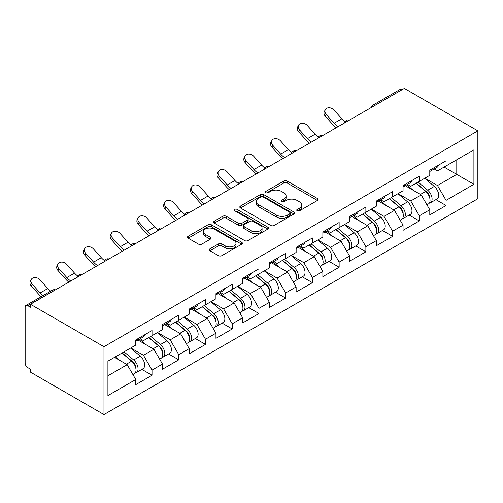 <?xml version="1.0" encoding="UTF-8"?>
<svg xmlns="http://www.w3.org/2000/svg" width="503" height="503" viewBox="0 0 503 503"><rect width="100%" height="100%" fill="white"/><g stroke="black" fill="none" stroke-linecap="round" stroke-linejoin="round"><path stroke-width="0.75" d="M297.21 210.77A1.666 0.962 0 0 0 299.568 210.77L317.437 200.452A2.377 1.371 0 0 0 318.135 199.484A2.377 1.371 0 0 0 317.437 198.509L287.163 181.03A2.377 1.371 0 0 0 283.799 181.03L265.93 191.347A1.666 0.962 0 0 0 265.439 192.027A1.666 0.962 0 0 0 265.93 192.712A1.666 0.962 0 0 0 268.281 192.712L270.595 191.373A7.614 4.395 0 0 1 281.359 191.373L283.881 192.831A7.614 4.395 0 0 1 286.113 195.937A7.614 4.395 0 0 1 283.881 199.043L281.573 200.383A1.666 0.962 0 0 0 281.083 201.062A1.666 0.962 0 0 0 281.573 201.741A1.666 0.962 0 0 0 283.925 201.741L286.238 200.408A7.614 4.395 0 0 1 297.003 200.408L299.524 201.86A7.614 4.395 0 0 1 301.756 204.966A7.614 4.395 0 0 1 299.524 208.079L297.21 209.411A1.666 0.962 0 0 0 296.726 210.091A1.666 0.962 0 0 0 297.21 210.77L297.21 209.411M209.965 248.809A2.377 1.371 0 0 0 209.267 249.784A2.377 1.371 0 0 0 209.965 250.752L218.459 255.656A2.377 1.371 0 0 0 221.823 255.656L241.666 244.2A2.377 1.371 0 0 0 242.364 243.226A2.377 1.371 0 0 0 241.666 242.257L211.392 224.778A2.377 1.371 0 0 0 208.028 224.778L188.185 236.234A2.377 1.371 0 0 0 187.487 237.209A2.377 1.371 0 0 0 188.185 238.177L198.446 244.1A2.377 1.371 0 0 0 201.81 244.1L210.298 239.195A2.377 1.371 0 0 0 210.996 238.227A2.377 1.371 0 0 0 210.298 237.253L205.211 234.316A6.363 3.672 0 0 1 203.35 231.72A6.363 3.672 0 0 1 207.28 228.324A6.363 3.672 0 0 1 214.209 229.123L234.14 240.629A6.363 3.672 0 0 1 236.008 243.226A6.363 3.672 0 0 1 232.078 246.621A6.363 3.672 0 0 1 225.143 245.822L221.823 243.905A2.377 1.371 0 0 0 218.459 243.905L209.965 248.809L209.965 250.752M30.463 304.277L404.343 88.421L477.85 130.855L103.97 346.718L30.463 304.277L30.463 307.245L27.722 305.661A3.634 2.1 -120 0 0 25.905 305.484A3.634 2.1 -120 0 0 25.15 307.144L25.15 363.141A3.634 2.1 -120 0 0 27.722 367.592L30.463 369.171L30.463 372.145L103.97 414.579L103.97 346.718M270.765 225.457A2.377 1.371 0 0 0 274.129 225.457L293.972 214.001A2.377 1.371 0 0 0 294.67 213.027A2.377 1.371 0 0 0 293.972 212.059L263.698 194.579A2.377 1.371 0 0 0 260.334 194.579L240.491 206.035A2.377 1.371 0 0 0 239.793 207.01A2.377 1.371 0 0 0 240.491 207.978L270.765 225.457M235.354 211.128A1.666 0.962 0 0 1 237.045 211.367L237.045 209.386L267.822 227.155A2.377 1.371 0 0 1 268.52 228.129A2.377 1.371 0 0 1 267.822 229.098L247.973 240.56A2.377 1.371 0 0 1 244.609 240.56L214.335 223.081L214.335 221.138A2.377 1.371 0 0 0 213.643 222.106A2.377 1.371 0 0 0 214.335 223.081M214.335 221.138L222.829 216.233A2.377 1.371 0 0 1 226.193 216.233L238.472 223.319A2.377 1.371 0 0 0 241.836 223.319L247.47 220.069A2.377 1.371 0 0 0 248.168 219.094A2.377 1.371 0 0 0 247.47 218.126L234.687 210.744A1.666 0.962 0 0 1 234.203 210.065A1.666 0.962 0 0 1 235.228 209.179A1.666 0.962 0 0 1 237.045 209.386M103.97 414.579L477.85 198.723L477.85 130.855M141.865 369.391L152.032 375.257L152.032 370.114L143.468 355.275L130.786 347.95M152.032 375.257L135.753 384.657L135.753 379.514L107.912 395.584L107.912 361.16L135.753 345.083L135.753 339.94L152.032 330.54L152.032 335.683L162.488 329.654L162.488 324.51L178.76 315.111L178.76 320.254L189.216 314.218L189.216 309.075L205.494 299.675L205.494 304.824L215.944 298.788L215.944 293.645L232.223 284.245L232.223 289.388L242.679 283.352L242.679 278.209L258.951 268.809L258.951 273.959L269.407 267.923L269.407 262.78L285.685 253.38L285.685 258.523L296.135 252.487L296.135 247.344L312.413 237.944L312.413 243.094L322.863 237.058L322.863 231.914L339.141 222.515L339.141 227.658L349.598 221.622L349.598 216.479L365.876 207.079L365.876 212.228L376.326 206.192L376.326 201.049L392.604 191.649L392.604 196.792L403.054 190.756L403.054 185.613L419.332 176.213L419.332 181.363L429.788 175.327L429.788 170.184L446.067 160.784L446.067 165.927L473.908 149.85L473.908 184.28L446.067 200.357L437.497 185.519L424.815 178.194M435.9 199.628L446.067 205.501L446.067 200.357M446.067 205.501L429.788 214.9L429.788 209.751L419.332 215.787L410.769 200.949L398.087 193.63M409.172 215.064L419.332 220.93L419.332 215.787M419.332 220.93L403.054 230.33L403.054 225.187L392.604 231.223L384.034 216.384L371.359 209.059M382.437 230.493L392.604 236.366L392.604 231.223M392.604 236.366L376.326 245.76L376.326 240.616L365.876 246.652L357.306 231.814L344.624 224.495M355.709 245.929L365.876 251.796L365.876 246.652M365.876 251.796L349.598 261.195L349.598 256.052L339.141 262.088L330.578 247.243L317.896 239.925M328.981 261.359L339.141 267.231L339.141 262.088M339.141 267.231L322.863 276.625L322.863 271.482L312.413 277.518L303.85 262.679L291.168 255.361M302.246 276.795L312.413 282.661L312.413 277.518M312.413 282.661L296.135 292.061L296.135 286.917L285.685 292.953L277.115 278.109L264.433 270.79M275.518 292.224L285.685 298.097L285.685 292.953M285.685 298.097L269.407 307.49L269.407 302.347L258.951 308.383L250.387 293.545L237.705 286.226M248.79 307.66L258.951 313.526L258.951 308.383M258.951 313.526L242.679 322.926L242.679 317.783L232.223 323.813L223.659 308.974L210.977 301.655M222.056 323.089L232.223 328.962L232.223 323.813M232.223 328.962L215.944 338.356L215.944 333.212L205.494 339.248L196.924 324.41L184.249 317.091M195.327 338.525L205.494 344.392L205.494 339.248M205.494 344.392L189.216 353.791L189.216 348.648L178.76 354.678L170.196 339.839L157.514 332.521M168.599 353.955L178.76 359.827L178.76 354.678M178.76 359.827L162.488 369.221L162.488 364.078L152.032 370.114M140.155 338.72L143.468 340.632L152.032 335.683M143.468 355.275L153.918 349.239L137.923 340.009M162.488 364.078L153.918 349.239M166.883 323.291L170.196 325.202L178.76 320.254M170.196 339.839L180.646 333.81L164.657 324.573M189.216 348.648L180.646 333.81M193.611 307.855L196.924 309.766L205.494 304.824M196.924 324.41L207.381 318.374L191.385 309.144M215.944 333.212L207.381 318.374M220.345 292.425L223.659 294.337L232.223 289.388M223.659 308.974L234.109 302.944L218.113 293.708M242.679 317.783L234.109 302.944M247.074 276.99L250.387 278.901L258.951 273.959M250.387 293.545L260.837 287.509L244.848 278.278M269.407 302.347L260.837 287.509M273.802 261.56L277.115 263.471L285.685 258.523M277.115 278.109L287.571 272.079L271.576 262.843M296.135 286.917L287.571 272.079M300.536 246.124L303.85 248.036L312.413 243.094M303.85 262.679L314.3 256.643L298.304 247.413M322.863 271.482L314.3 256.643M327.264 230.695L330.578 232.606L339.141 227.658M330.578 247.243L341.028 241.214L325.039 231.977M349.598 256.052L341.028 241.214M353.993 215.259L357.306 217.17L365.876 212.228M357.306 231.814L367.762 225.778L351.767 216.548M376.326 240.616L367.762 225.778M380.727 199.829L384.034 201.741L392.604 196.792M384.034 216.384L394.49 210.348L378.495 201.112M403.054 225.187L394.49 210.348M407.455 184.394L410.769 186.305L419.332 181.363M410.769 200.949L421.218 194.913L405.229 185.682M429.788 209.751L421.218 194.913M401.771 89.905L375.213 105.234M374.119 105.869A3.634 2.1 120 0 1 375.043 105.14A3.634 2.1 60 0 0 373.226 104.957L399.784 89.622A3.634 2.1 60 0 1 401.601 89.804M434.183 168.964L437.497 170.875L446.067 165.927M437.497 185.519L456.774 174.384L456.774 159.747L473.908 149.85M444.092 167.065L473.908 184.28M107.912 375.804L127.19 364.675L114.508 357.35M135.753 379.514L127.19 364.675M297.877 211.009L299.524 210.053A7.614 4.395 0 0 0 301.756 206.947L301.756 204.966M286.113 195.937L286.113 197.918A7.614 4.395 0 0 1 283.881 201.024L282.233 201.973M317.406 200.471L287.163 183.01A2.377 1.371 0 0 0 283.799 183.01L266.596 192.945M293.941 214.02L263.698 196.56A2.377 1.371 0 0 0 260.334 196.56L240.522 207.997M289.772 213.706A1.666 0.962 0 0 0 290.256 213.027A1.666 0.962 0 0 0 289.772 212.348L263.195 197.006A1.666 0.962 0 0 0 260.843 197.006L258.404 198.415A7.614 4.395 0 0 0 256.172 201.521A7.614 4.395 0 0 0 258.404 204.627L276.568 215.114A7.614 4.395 0 0 0 287.332 215.114L289.772 213.706L289.772 215.686A1.666 0.962 0 0 0 290.256 215.007L290.256 213.027M256.172 201.521L256.172 203.501A7.614 4.395 0 0 0 258.404 206.607L258.404 204.627M289.772 215.686L287.332 217.095A7.614 4.395 0 0 1 276.568 217.095L258.404 206.607M214.366 223.099L222.829 218.214L222.829 216.233M248.168 219.094L248.168 221.075A2.377 1.371 0 0 1 247.47 222.049L241.836 225.3A2.377 1.371 0 0 1 238.472 225.3L226.193 218.214A2.377 1.371 0 0 0 222.829 218.214M237.045 211.367L267.791 229.117M251.211 230.676A6.363 3.672 0 0 0 258.146 231.474A6.363 3.672 0 0 0 262.076 228.079A6.363 3.672 0 0 0 260.208 225.482L253.191 221.427A2.377 1.371 0 0 0 249.828 221.427L244.188 224.678A2.377 1.371 0 0 0 243.496 225.652A2.377 1.371 0 0 0 244.188 226.62L251.211 230.676L251.211 232.656A6.363 3.672 0 0 0 258.146 233.449A6.363 3.672 0 0 0 262.076 230.06L262.076 228.079M243.496 225.652L243.496 227.633A2.377 1.371 0 0 0 244.188 228.601L244.188 226.62M251.211 232.656L244.188 228.601M236.008 243.226L236.008 245.206A6.363 3.672 0 0 1 232.078 248.601A6.363 3.672 0 0 1 225.143 247.803L221.823 245.885A2.377 1.371 0 0 0 218.459 245.885L209.996 250.771M203.35 231.72L203.35 233.7A6.363 3.672 0 0 0 205.211 236.297L205.211 234.316M210.267 239.214L205.211 236.297M241.635 244.219L211.392 226.759A2.377 1.371 0 0 0 208.028 226.759L188.216 238.196M427.751 192.945L426.55 192.253M429.279 203.143A7.998 4.615 -120 0 0 430.442 202.778A7.998 4.615 -120 0 0 431.882 197.195A7.998 4.615 -120 0 0 427.72 190.228L418.075 182.092M430.442 202.778L437.038 198.968A7.998 4.615 -120 0 0 438.478 193.385A7.998 4.615 -120 0 0 434.315 186.418L424.67 178.282M416.214 183.161L427.217 192.442A4.848 2.798 60 0 1 429.832 198.415M426.934 204.809L428.386 203.966A7.998 4.615 -120 0 0 429.826 198.377A7.998 4.615 -120 0 0 425.657 191.41L416.019 183.274M413.233 190.304L406.726 184.815M336.105 127.812A19.384 11.192 60 0 1 333.206 125.021L325.334 116.262A5.451 4.181 -152.4 0 1 324.36 111.509L325.296 109.717A5.451 4.181 27.6 0 0 326.271 114.47L334.143 123.229A16.234 9.375 -120 0 0 338.066 126.681M345.133 121.776A16.234 9.375 -120 0 1 341.851 118.777L333.986 110.019A5.451 4.181 27.6 0 0 325.296 109.717M429.876 170.133A7.998 4.615 60 0 1 429.788 170.448M431.932 168.945A7.998 4.615 60 0 1 430.442 171.121A7.998 4.615 60 0 1 429.788 171.391M438.528 165.135A7.998 4.615 60 0 1 437.038 167.317L430.442 171.121M401.017 208.38L399.816 207.689M402.551 218.572A7.998 4.615 -120 0 0 403.714 218.214A7.998 4.615 -120 0 0 405.154 212.624A7.998 4.615 -120 0 0 400.985 205.658L391.34 197.522M403.714 218.214L410.31 214.404A7.998 4.615 -120 0 0 411.75 208.814A7.998 4.615 -120 0 0 407.581 201.848L397.942 193.712M389.485 198.597L400.489 207.877A4.848 2.798 60 0 1 403.104 213.844M400.199 220.239L401.658 219.396A7.998 4.615 -120 0 0 403.092 213.813A7.998 4.615 -120 0 0 398.929 206.846L389.284 198.71M386.505 205.74L379.998 200.244M374.289 223.81L373.088 223.118M375.823 234.008A7.998 4.615 -120 0 0 376.986 233.644A7.998 4.615 -120 0 0 378.419 228.054A7.998 4.615 -120 0 0 374.257 221.094L364.612 212.951M376.986 233.644L383.582 229.833A7.998 4.615 -120 0 0 385.015 224.25A7.998 4.615 -120 0 0 380.853 217.283L371.208 209.147M362.757 214.026L373.754 223.307A4.848 2.798 60 0 1 376.37 229.28M373.471 235.674L374.93 234.832A7.998 4.615 -120 0 0 376.363 229.242A7.998 4.615 -120 0 0 372.201 222.276L362.556 214.14M359.777 221.169L353.269 215.68M347.56 239.246L346.36 238.554M349.088 249.438A7.998 4.615 -120 0 0 350.251 249.079A7.998 4.615 -120 0 0 351.691 243.49A7.998 4.615 -120 0 0 347.529 236.523L337.884 228.387M350.251 249.079L356.853 245.269A7.998 4.615 -120 0 0 358.287 239.68A7.998 4.615 -120 0 0 354.125 232.713L344.48 224.577M336.023 229.462L347.026 238.743A4.848 2.798 60 0 1 349.642 244.709M346.743 251.104L348.195 250.261A7.998 4.615 -120 0 0 349.635 244.678A7.998 4.615 -120 0 0 345.473 237.712L335.828 229.575M333.043 236.605L326.535 231.11M320.826 254.675L319.625 253.984M322.36 264.867A7.998 4.615 -120 0 0 323.523 264.509A7.998 4.615 -120 0 0 324.963 258.919A7.998 4.615 -120 0 0 320.795 251.953L311.15 243.817M323.523 264.509L330.119 260.699A7.998 4.615 -120 0 0 331.559 255.115A7.998 4.615 -120 0 0 327.39 248.149L317.751 240.013M309.295 244.892L320.298 254.172A4.848 2.798 60 0 1 322.913 260.145M320.009 266.54L321.467 265.697A7.998 4.615 -120 0 0 322.907 260.108A7.998 4.615 -120 0 0 318.739 253.141L309.094 245.005M306.314 252.034L299.807 246.545M294.098 270.111L292.897 269.413M295.632 280.303A7.998 4.615 -120 0 0 296.795 279.945A7.998 4.615 -120 0 0 298.229 274.355A7.998 4.615 -120 0 0 294.066 267.389L284.421 259.252M296.795 279.945L303.391 276.134A7.998 4.615 -120 0 0 304.824 270.545A7.998 4.615 -120 0 0 300.662 263.578L291.017 255.442M282.567 260.328L293.563 269.608A4.848 2.798 60 0 1 296.179 275.575M293.28 281.969L294.739 281.127A7.998 4.615 -120 0 0 296.173 275.543A7.998 4.615 -120 0 0 292.01 268.577L282.365 260.441M279.586 267.47L273.079 261.975M309.376 143.248A19.384 11.192 60 0 1 306.472 140.45L298.606 131.692A5.451 4.181 -152.4 0 1 297.631 126.938L298.568 125.146A5.451 4.181 27.6 0 0 299.543 129.9L307.408 138.658A16.234 9.375 -120 0 0 311.338 142.116M318.399 137.212A16.234 9.375 -120 0 1 315.123 134.207L307.251 125.448A5.451 4.181 27.6 0 0 298.568 125.146M403.148 185.563A7.998 4.615 60 0 1 403.054 185.877M405.204 184.375A7.998 4.615 60 0 1 403.714 186.556A7.998 4.615 60 0 1 403.054 186.827M411.8 180.564A7.998 4.615 60 0 1 410.31 182.746L403.714 186.556M282.648 158.678A19.384 11.192 60 0 1 279.743 155.886L271.878 147.127A5.451 4.181 -152.4 0 1 270.897 142.374L271.834 140.582A5.451 4.181 27.6 0 0 272.815 145.336L280.68 154.094A16.234 9.375 -120 0 0 284.604 157.546M291.671 152.642A16.234 9.375 -120 0 1 288.389 149.643L280.523 140.884A5.451 4.181 27.6 0 0 271.834 140.582M376.414 200.993A7.998 4.615 60 0 1 376.326 201.313M378.47 199.81A7.998 4.615 60 0 1 376.986 201.986A7.998 4.615 60 0 1 376.326 202.256M385.072 196A7.998 4.615 60 0 1 383.582 198.176L376.986 201.986M255.914 174.113A19.384 11.192 60 0 1 253.015 171.316L245.143 162.557A5.451 4.181 -152.4 0 1 244.169 157.804L245.106 156.012A5.451 4.181 27.6 0 0 246.08 160.765L253.952 169.524A16.234 9.375 -120 0 0 257.876 172.982M264.943 168.077A16.234 9.375 -120 0 1 261.661 165.072L253.795 156.314A5.451 4.181 27.6 0 0 245.106 156.012M349.686 216.428A7.998 4.615 60 0 1 349.598 216.743M351.742 215.24A7.998 4.615 60 0 1 350.251 217.422A7.998 4.615 60 0 1 349.598 217.692M358.337 211.43A7.998 4.615 60 0 1 356.853 213.612L350.251 217.422M229.186 189.543A19.384 11.192 60 0 1 226.281 186.751L218.415 177.993A5.451 4.181 -152.4 0 1 217.441 173.239L218.377 171.448A5.451 4.181 27.6 0 0 219.352 176.201L227.218 184.959A16.234 9.375 -120 0 0 231.147 188.411M238.208 183.507A16.234 9.375 -120 0 1 234.932 180.508L227.06 171.749A5.451 4.181 27.6 0 0 218.377 171.448M322.957 231.858A7.998 4.615 60 0 1 322.863 232.179M325.013 230.676A7.998 4.615 60 0 1 323.523 232.851A7.998 4.615 60 0 1 322.863 233.122M331.609 226.866A7.998 4.615 60 0 1 330.119 229.041L323.523 232.851M202.458 204.979A19.384 11.192 60 0 1 199.553 202.181L191.687 193.422A5.451 4.181 -152.4 0 1 190.706 188.669L191.649 186.877A5.451 4.181 27.6 0 0 192.624 191.63L200.49 200.389A16.234 9.375 -120 0 0 204.413 203.847M211.48 198.943A16.234 9.375 -120 0 1 208.198 195.937L200.332 187.179A5.451 4.181 27.6 0 0 191.649 186.877M296.223 247.294A7.998 4.615 60 0 1 296.135 247.608M298.279 246.105A7.998 4.615 60 0 1 296.795 248.287A7.998 4.615 60 0 1 296.135 248.557M304.881 242.295A7.998 4.615 60 0 1 303.391 244.477L296.795 248.287M267.37 285.541L266.169 284.849M268.898 295.733A7.998 4.615 -120 0 0 270.061 295.374A7.998 4.615 -120 0 0 271.501 289.785A7.998 4.615 -120 0 0 267.338 282.818L257.693 274.682M270.061 295.374L276.663 291.564A7.998 4.615 -120 0 0 278.096 285.981A7.998 4.615 -120 0 0 273.934 279.014L264.289 270.878M255.832 275.757L266.835 285.038A4.848 2.798 60 0 1 269.451 291.011M266.552 297.405L268.005 296.563A7.998 4.615 -120 0 0 269.445 290.973A7.998 4.615 -120 0 0 265.282 284.006L255.637 275.87M252.858 282.9L246.344 277.411M175.723 220.408A19.384 11.192 60 0 1 172.825 217.617L164.953 208.858A5.451 4.181 -152.4 0 1 163.978 204.105L164.915 202.313A5.451 4.181 27.6 0 0 165.889 207.066L173.761 215.825A16.234 9.375 -120 0 0 177.685 219.277M184.752 214.372A16.234 9.375 -120 0 1 181.47 211.373L173.604 202.615A5.451 4.181 27.6 0 0 164.915 202.313M269.495 262.723A7.998 4.615 60 0 1 269.407 263.044M271.551 261.541A7.998 4.615 60 0 1 270.061 263.717A7.998 4.615 60 0 1 269.407 263.987M278.146 257.731A7.998 4.615 60 0 1 276.663 259.906L270.061 263.717M240.635 300.976L239.434 300.278M242.169 311.168A7.998 4.615 -120 0 0 243.333 310.81A7.998 4.615 -120 0 0 244.772 305.22A7.998 4.615 -120 0 0 240.604 298.254L230.959 290.118M243.333 310.81L249.928 307A7.998 4.615 -120 0 0 251.368 301.41A7.998 4.615 -120 0 0 247.199 294.444L237.561 286.308M229.104 291.187L240.107 300.473A4.848 2.798 60 0 1 242.723 306.44M239.818 312.835L241.277 311.992A7.998 4.615 -120 0 0 242.716 306.409A7.998 4.615 -120 0 0 238.548 299.442L228.903 291.306M226.124 298.336L219.616 292.84M148.995 235.844A19.384 11.192 60 0 1 146.09 233.046L138.224 224.288A5.451 4.181 -152.4 0 1 137.25 219.534L138.187 217.742A5.451 4.181 27.6 0 0 139.161 222.496L147.027 231.254A16.234 9.375 -120 0 0 150.957 234.712M158.017 229.808A16.234 9.375 -120 0 1 154.742 226.803L146.87 218.044A5.451 4.181 27.6 0 0 138.187 217.742M242.767 278.159A7.998 4.615 60 0 1 242.679 278.473M244.823 276.971A7.998 4.615 60 0 1 243.333 279.152A7.998 4.615 60 0 1 242.679 279.423M251.418 273.16A7.998 4.615 60 0 1 249.928 275.342L243.333 279.152M213.907 316.406L212.706 315.714M215.441 326.598A7.998 4.615 -120 0 0 216.604 326.24A7.998 4.615 -120 0 0 218.038 320.65A7.998 4.615 -120 0 0 213.876 313.683L204.231 305.547M216.604 326.24L223.2 322.429A7.998 4.615 -120 0 0 224.634 316.846A7.998 4.615 -120 0 0 220.471 309.879L210.826 301.743M202.376 306.623L213.373 315.903A4.848 2.798 60 0 1 215.988 321.876M213.09 328.27L214.548 327.428A7.998 4.615 -120 0 0 215.982 321.838A7.998 4.615 -120 0 0 211.82 314.872L202.175 306.736M199.395 313.765L192.888 308.276M122.267 251.274A19.384 11.192 60 0 1 119.362 248.482L111.496 239.724A5.451 4.181 -152.4 0 1 110.515 234.97L111.459 233.178A5.451 4.181 27.6 0 0 112.433 237.932L120.299 246.69A16.234 9.375 -120 0 0 124.222 250.142M131.289 245.238A16.234 9.375 -120 0 1 128.007 242.239L120.142 233.48A5.451 4.181 27.6 0 0 111.459 233.178M216.032 293.589A7.998 4.615 60 0 1 215.944 293.909M218.088 292.406A7.998 4.615 60 0 1 216.604 294.582A7.998 4.615 60 0 1 215.944 294.852M224.69 288.596A7.998 4.615 60 0 1 223.2 290.772L216.604 294.582M187.179 331.842L185.978 331.144M188.707 342.034A7.998 4.615 -120 0 0 189.87 341.675A7.998 4.615 -120 0 0 191.31 336.086A7.998 4.615 -120 0 0 187.147 329.119L177.502 320.983M189.87 341.675L196.472 337.865A7.998 4.615 -120 0 0 197.905 332.276A7.998 4.615 -120 0 0 193.743 325.309L184.098 317.173M175.641 322.052L186.644 331.339A4.848 2.798 60 0 1 189.26 337.306M186.362 343.7L187.814 342.857A7.998 4.615 -120 0 0 189.254 337.274A7.998 4.615 -120 0 0 185.091 330.308L175.446 322.171M172.667 329.201L166.16 323.706M95.532 266.709A19.384 11.192 60 0 1 92.634 263.912L84.762 255.153A5.451 4.181 -152.4 0 1 83.787 250.4L84.724 248.608A5.451 4.181 27.6 0 0 85.699 253.361L93.571 262.12A16.234 9.375 -120 0 0 97.494 265.578M104.561 260.673A16.234 9.375 -120 0 1 101.279 257.668L93.413 248.91A5.451 4.181 27.6 0 0 84.724 248.608M189.304 309.024A7.998 4.615 60 0 1 189.216 309.339M191.36 307.836A7.998 4.615 60 0 1 189.87 310.018A7.998 4.615 60 0 1 189.216 310.288M197.956 304.026A7.998 4.615 60 0 1 196.472 306.208L189.87 310.018M160.444 347.271L159.25 346.58M161.979 357.463A7.998 4.615 -120 0 0 163.142 357.105A7.998 4.615 -120 0 0 164.582 351.515A7.998 4.615 -120 0 0 160.413 344.549L150.768 336.413M163.142 357.105L169.737 353.295A7.998 4.615 -120 0 0 171.177 347.711A7.998 4.615 -120 0 0 167.009 340.745L157.37 332.609M148.913 337.488L159.916 346.768A4.848 2.798 60 0 1 162.532 352.741M159.627 359.136L161.086 358.293A7.998 4.615 -120 0 0 162.526 352.704A7.998 4.615 -120 0 0 158.357 345.737L148.712 337.601M145.933 344.63L139.425 339.141M68.804 282.139A19.384 11.192 60 0 1 65.899 279.347L58.034 270.589A5.451 4.181 -152.4 0 1 57.059 265.836L57.996 264.044A5.451 4.181 27.6 0 0 58.97 268.797L66.836 277.555A16.234 9.375 -120 0 0 70.766 281.007M77.827 276.103A16.234 9.375 -120 0 1 74.551 273.104L66.679 264.345A5.451 4.181 27.6 0 0 57.996 264.044M162.576 324.454A7.998 4.615 60 0 1 162.488 324.775M164.632 323.272A7.998 4.615 60 0 1 163.142 325.447A7.998 4.615 60 0 1 162.488 325.718M171.227 319.462A7.998 4.615 60 0 1 169.737 321.637L163.142 325.447M133.716 362.701L132.515 362.009M135.25 372.899A7.998 4.615 -120 0 0 136.414 372.534A7.998 4.615 -120 0 0 137.847 366.951A7.998 4.615 -120 0 0 133.685 359.985L124.04 351.849M136.414 372.534L143.009 368.73A7.998 4.615 -120 0 0 144.443 363.141A7.998 4.615 -120 0 0 140.28 356.174L130.635 348.038M122.185 352.917L133.182 362.198A4.848 2.798 60 0 1 135.797 368.171M132.899 374.565L134.358 373.723A7.998 4.615 -120 0 0 135.791 368.139A7.998 4.615 -120 0 0 131.629 361.173L121.984 353.037M119.205 360.06L115.388 356.841M41.089 296.713A19.384 11.192 60 0 1 39.171 294.777L31.305 286.018A5.451 4.181 -152.4 0 1 30.325 281.265L31.268 279.473A5.451 4.181 27.6 0 0 32.242 284.226L40.108 292.985A16.234 9.375 -120 0 0 42.937 295.645M50.646 291.193A16.234 9.375 -120 0 1 47.816 288.533L39.951 279.775A5.451 4.181 27.6 0 0 31.268 279.473M135.841 339.89A7.998 4.615 60 0 1 135.753 340.204M137.897 338.701A7.998 4.615 60 0 1 136.414 340.883A7.998 4.615 60 0 1 135.753 341.153M144.499 334.891A7.998 4.615 60 0 1 143.009 337.073L136.414 340.883M54.45 290.426L27.722 305.661M55.204 289.992A3.634 2.1 -60 0 0 54.28 290.325A3.634 2.1 -120 0 0 52.463 290.149L25.905 305.484M347.391 121.298A3.634 2.1 120 0 1 348.309 120.569A3.634 2.1 -60 0 1 349.233 120.236M320.656 136.734A3.634 2.1 120 0 1 321.58 136.005A3.634 2.1 -60 0 1 322.505 135.665M293.928 152.164A3.634 2.1 120 0 1 294.852 151.434A3.634 2.1 -60 0 1 295.777 151.101M267.2 167.6A3.634 2.1 120 0 1 268.118 166.87A3.634 2.1 -60 0 1 269.042 166.531M240.465 183.029A3.634 2.1 120 0 1 241.39 182.3A3.634 2.1 -60 0 1 242.314 181.967M213.737 198.465A3.634 2.1 120 0 1 214.662 197.736A3.634 2.1 -60 0 1 215.586 197.396M187.009 213.894A3.634 2.1 120 0 1 187.927 213.165A3.634 2.1 -60 0 1 188.851 212.832M160.275 229.33A3.634 2.1 120 0 1 161.199 228.601A3.634 2.1 -60 0 1 162.123 228.261M133.547 244.76A3.634 2.1 120 0 1 134.471 244.03A3.634 2.1 -60 0 1 135.395 243.697M106.818 260.196A3.634 2.1 120 0 1 107.743 259.466A3.634 2.1 -60 0 1 108.661 259.127M80.084 275.625A3.634 2.1 120 0 1 81.008 274.896A3.634 2.1 -60 0 1 81.932 274.563M299.524 210.053L299.524 208.079M281.573 201.741L281.573 200.383M283.881 201.024L283.881 199.043M265.93 192.712L265.93 191.347M283.799 183.01L283.799 181.03M287.163 183.01L287.163 181.03M317.437 200.452L317.437 198.509M240.491 207.978L240.491 206.035M260.334 196.56L260.334 194.579M263.698 196.56L263.698 194.579M293.972 214.001L293.972 212.059M276.568 217.095L276.568 215.114M287.332 217.095L287.332 215.114M226.193 218.214L226.193 216.233M238.472 225.3L238.472 223.319M241.836 225.3L241.836 223.319M247.47 222.049L247.47 220.069M267.822 229.098L267.822 227.155M218.459 245.885L218.459 243.905M221.823 245.885L221.823 243.905M225.143 247.803L225.143 245.822M210.298 239.195L210.298 237.253M188.185 238.177L188.185 236.234M208.028 226.759L208.028 224.778M211.392 226.759L211.392 224.778M241.666 244.2L241.666 242.257M427.72 190.228L434.315 186.418M420.407 194.447L425.657 191.41M326.271 114.47L325.334 116.262M341.851 118.777L334.143 123.229M400.985 205.658L407.581 201.848M393.679 209.877L398.929 206.846M374.257 221.094L380.853 217.283M366.945 225.313L372.201 222.276M347.529 236.523L354.125 232.713M340.217 240.742L345.473 237.712M320.795 251.953L327.39 248.149M313.488 256.178L318.739 253.141M294.066 267.389L300.662 263.578M286.754 271.607L292.01 268.577M299.543 129.9L298.606 131.692M315.123 134.207L307.408 138.658M272.815 145.336L271.878 147.127M288.389 149.643L280.68 154.094M246.08 160.765L245.143 162.557M261.661 165.072L253.952 169.524M219.352 176.201L218.415 177.993M234.932 180.508L227.218 184.959M192.624 191.63L191.687 193.422M208.198 195.937L200.49 200.389M267.338 282.818L273.934 279.014M260.026 287.043L265.282 284.006M165.889 207.066L164.953 208.858M181.47 211.373L173.761 215.825M240.604 298.254L247.199 294.444M233.298 302.473L238.548 299.442M139.161 222.496L138.224 224.288M154.742 226.803L147.027 231.254M213.876 313.683L220.471 309.879M206.563 317.909L211.82 314.872M112.433 237.932L111.496 239.724M128.007 242.239L120.299 246.69M187.147 329.119L193.743 325.309M179.835 333.338L185.091 330.308M85.699 253.361L84.762 255.153M101.279 257.668L93.571 262.12M160.413 344.549L167.009 340.745M153.107 348.768L158.357 345.737M58.97 268.797L58.034 270.589M74.551 273.104L66.836 277.555M133.685 359.985L140.28 356.174M126.372 364.203L131.629 361.173M32.242 284.226L31.305 286.018M47.816 288.533L40.108 292.985M373.226 104.957A3.634 3.634 0 0 0 371.478 107.391M349.478 120.098A3.634 3.634 0 0 0 344.75 122.826M322.744 135.527A3.634 3.634 0 0 0 318.015 138.256M296.016 150.963A3.634 3.634 0 0 0 291.287 153.692M269.287 166.392A3.634 3.634 0 0 0 264.559 169.121M242.553 181.828A3.634 3.634 0 0 0 237.825 184.557M215.825 197.258A3.634 3.634 0 0 0 211.097 199.987M189.097 212.694A3.634 3.634 0 0 0 184.368 215.422M162.368 228.123A3.634 3.634 0 0 0 157.634 230.852M135.634 243.553A3.634 3.634 0 0 0 130.906 246.288M108.906 258.988A3.634 3.634 0 0 0 104.178 261.717M82.178 274.418A3.634 3.634 0 0 0 77.443 277.153M55.443 289.854A3.634 3.634 0 0 0 52.463 290.149"/></g></svg>
